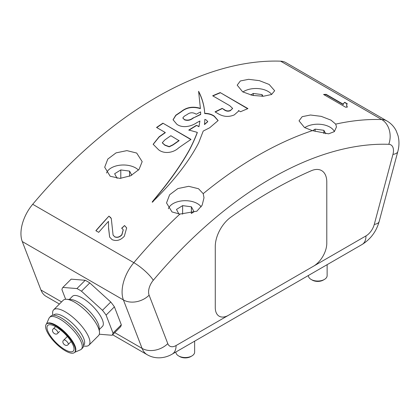<?xml version="1.0" encoding="UTF-8"?>
<svg xmlns="http://www.w3.org/2000/svg" width="419" height="419" viewBox="0 0 419 419"><rect width="100%" height="100%" fill="white"/><g stroke="black" fill="none" stroke-linecap="round" stroke-linejoin="round"><path stroke-width="0.63" d="M114.748 332.613L142.083 348.393L123.416 299.952L22.28 241.559A31.231 18.027 -60 0 1 20.95 233.608A31.231 18.027 -60 0 1 32.703 204.283A374.748 216.361 -60 0 1 280.594 61.169A31.231 18.027 -60 0 1 285.878 62.625L387.015 121.012A31.231 18.027 -60 0 0 381.73 119.556L280.594 61.169M271.035 191.127A464.692 268.291 120 0 0 230.775 217.225A24.983 14.424 120 0 0 215.277 246.419L215.277 307.614A18.74 10.815 120 0 0 219.158 316.193A18.74 10.815 120 0 0 228.523 315.266L313.543 266.18A18.74 10.815 120 0 0 326.789 243.235L326.789 182.035A24.983 14.424 120 0 0 321.614 170.601A24.983 14.424 120 0 0 311.291 170.743A464.692 268.291 120 0 0 271.035 191.127M242.68 91.85L237.191 85.151L240.354 80.967L248.64 79.317L259.413 80.658L269.176 84.46L274.665 90.74L271.57 94.5L263.315 96.265L252.479 95.391L242.68 91.85M32.703 204.283L133.839 262.676A374.748 216.361 -60 0 1 179.866 214.093L172.015 211.951L166.526 202.932L169.627 194.772L177.876 188.576L188.728 186.314L198.517 188.739L203.21 193.651A374.748 216.361 -60 0 1 312.359 130.634L304.508 127.544L299.019 120.845L302.183 116.665L310.469 115.01L321.242 116.356L331.01 120.159L335.703 124.124A374.748 216.361 -60 0 1 381.73 119.556A18.74 14.623 -88.1 0 1 388.78 144.309A356.009 205.54 120 0 0 153.286 280.269A12.491 7.212 120 0 0 149.117 295.18L167.783 343.622A12.491 7.212 120 0 0 176.085 345.539L313.543 266.18A18.74 10.815 120 0 0 326.789 243.235L326.789 182.035A24.983 14.424 120 0 0 321.614 170.601A24.983 14.424 120 0 0 311.291 170.743A464.692 268.291 120 0 0 230.775 217.225A24.983 14.424 120 0 0 215.277 246.419L215.277 307.614A18.74 10.815 120 0 0 219.158 316.193A18.74 10.815 120 0 0 228.523 315.266M110.187 176.252L104.698 167.233L107.798 159.079L116.042 152.877L126.899 150.62L136.683 153.045L142.172 161.645L139.014 169.486L130.723 175.744L119.97 178.41L110.187 176.252M190.425 139.81A374.748 216.361 -60 0 1 191.027 139.412L162.907 123.176A374.748 216.361 -60 0 0 162.305 123.574A374.748 216.361 -60 0 0 157.141 127.046A374.748 216.361 -60 0 0 156.538 127.46L165.248 132.488A374.748 216.361 -60 0 0 159.126 136.777L153.155 144.272L158.565 149.735C164.038 154.176 173.22 152.961 178.541 147.986A374.748 216.361 -60 0 1 190.425 139.81M198.664 142.842L203.215 131.068L209.647 127.79L218.121 120.546L214.303 116.157C211.721 114.303 208.526 113.355 204.723 113.324C204.273 105.646 202.236 98.303 198.601 91.295L200.387 108.348C192.97 106.143 186.628 107.185 181.359 111.464L175.771 115.23L173.057 119.75L176.828 124.244C182.605 128.586 191.708 126.318 196.825 122.647L199.921 121.012L198.994 126.465L196.417 125.328L188.843 130.01L197.286 132.378C195.259 137.788 192.614 143.638 189.351 149.934C182.092 162.954 172.686 176.64 161.126 190.996L153.752 200.01C152.951 200.926 151.353 203.047 153.15 201.277C173.754 181.102 188.927 161.624 198.664 142.842M152.165 202.126L153.15 201.277M232.566 108.605L230.445 110.386C228.235 111.313 226.14 111.025 224.149 109.516L222.185 108.38A374.748 216.361 -60 0 0 221.583 108.662A374.748 216.361 -60 0 0 215.623 111.564A374.748 216.361 -60 0 0 215.02 111.868L217.749 113.444C223.065 116.801 228.57 117.289 234.252 114.911L238.542 111.135L238.495 110.501L240.522 111.747A374.748 216.361 -60 0 1 241.145 111.475A374.748 216.361 -60 0 1 247.346 108.846A374.748 216.361 -60 0 1 247.943 108.6L220.205 92.589A374.748 216.361 -60 0 0 219.614 92.835A374.748 216.361 -60 0 0 213.261 95.527A374.748 216.361 -60 0 0 212.663 95.789L229.664 105.604L232.592 108.348L230.419 110.653C228.214 111.58 226.119 111.286 224.134 109.778L222.185 108.38M108.563 228.151L108.458 221.368A374.748 216.361 120 0 0 98.695 232.341L95.862 230.707A374.748 216.361 -60 0 1 108.956 216.12L111.297 218.556L113.072 235.049L114.617 236.719C117.184 237.756 119.588 237.081 121.829 234.692L123.228 229.738L121.672 228.203L124.548 225.553L126.669 227.873L124.323 236.227C120.572 240.302 116.498 241.438 112.103 239.642L109.631 237.075L108.563 228.151L108.458 221.368M323.568 94.464A374.748 216.361 -60 0 1 326.139 94.348L343.344 104.284L343.391 103.666L344.69 102.288L347.299 103.797L346.539 104.755L347.309 107.133A374.748 216.361 120 0 0 345.649 107.217L323.568 94.464M59.419 304.047L46.085 296.348A31.231 18.027 -60 0 1 40.947 290.006L61.567 301.905M22.28 241.559L40.947 290.006M312.359 130.634L328.616 133.829L334.357 131.624L336.494 126.878L335.703 124.124M179.866 214.093L196.841 211.207L202.173 205.163L204.001 197.773L203.21 193.651M95.961 230.764L108.956 216.12M109.003 216.209L110.647 217.545M110.7 217.644L111.328 218.618M113.182 235.248L114.617 236.719M114.701 236.876C117.283 237.913 119.693 237.243 121.924 234.87L121.829 234.692M121.924 234.87L123.265 229.806M121.814 228.292L124.548 225.553M124.6 225.652L126.716 227.962M109.658 237.128L108.652 228.329M323.997 94.715L326.045 94.631L326.139 94.348M326.045 94.631L343.255 104.567L343.344 104.284M343.36 103.797L344.69 102.288M344.617 102.508L347.115 103.949M346.539 104.755L346.984 107.149M215.256 112.004A374.434 216.183 -60 0 1 215.607 111.831A374.434 216.183 -60 0 1 221.562 108.93A374.434 216.183 -60 0 1 222.164 108.641M238.526 111.271L238.495 110.501M247.65 108.72L220.205 92.589M212.915 95.935A374.434 216.183 -60 0 1 213.234 95.794A374.434 216.183 -60 0 1 219.582 93.102A374.434 216.183 -60 0 1 220.174 92.861M218.116 120.677L214.292 116.419C211.705 114.565 208.515 113.617 204.723 113.586L204.713 113.586C204.263 105.907 202.215 98.565 198.575 91.562M173.068 119.876L175.844 115.424L181.359 111.716C186.617 107.442 192.96 106.405 200.376 108.61L200.387 108.348M198.994 126.465L199.921 121.012M198.999 126.721L196.417 125.328M196.422 125.58L188.854 130.262M189.351 149.934L189.372 150.175C192.63 143.885 195.27 138.034 197.291 132.629L197.286 132.378M189.372 150.175C182.129 163.185 172.733 176.86 161.184 191.205L153.815 200.219C153.019 201.13 151.421 203.252 153.218 201.481M204.493 124.307L207.751 121.578L206.295 120.023L204.865 119.368L204.493 124.563L207.735 121.709M193.353 117.99L200.675 114.513L200.612 111.894A374.748 216.361 -60 0 0 196.899 113.916A374.748 216.361 -60 0 0 196.312 114.24L195.71 113.91C192.604 112.192 189.681 112.454 186.942 114.691L186.638 114.864C184.763 115.728 183.512 116.749 182.888 117.933L184.439 119.797C187.503 120.929 190.472 120.326 193.353 117.99L200.68 114.256M182.894 118.184L184.433 119.546C187.497 120.672 190.472 120.07 193.353 117.734M190.839 139.537L162.907 123.176M156.743 127.575A374.434 216.183 -60 0 1 157.162 127.292A374.434 216.183 -60 0 1 162.321 123.82A374.434 216.183 -60 0 1 162.923 123.422M153.176 144.387L159.152 137.013A374.434 216.183 -60 0 1 165.269 132.729L165.248 132.488M162.315 142.895L164.913 145.262L169.208 146.828L172.958 144.99L179.081 140.705L170.852 135.725A374.748 216.361 -60 0 0 164.746 140.004L162.289 142.774L164.882 145.026L169.182 146.587L172.932 144.754L179.06 140.459M191.892 355.946L190.786 356.585A7.809 4.509 180 0 1 179.95 356.7A7.809 4.509 180 0 1 179.746 356.585L178.641 355.946A9.37 5.41 0 0 0 178.887 356.087A9.37 5.41 0 0 0 191.892 355.946A9.37 5.41 0 0 0 194.636 352.122L194.636 341.171M175.896 351.986L175.896 352.122A9.37 5.41 0 0 0 178.641 355.946M168.396 208.746A17.174 9.915 180 0 1 179.924 201.183A17.174 9.915 180 0 1 196.961 203.346A17.174 9.915 180 0 1 201.178 206.876M191.268 213.501L194.055 211.768L191.404 206.797L182.616 205.635L176.478 209.442L178.918 214.025M191.404 213.418L191.404 206.797M182.616 214.198L182.616 205.635M106.567 173.047A17.174 9.915 180 0 1 118.09 165.484A17.174 9.915 180 0 1 135.128 167.647A17.174 9.915 180 0 1 138.474 170.119M131.77 175.221L129.576 171.099L120.787 169.936L114.649 173.749L117.09 178.332M129.576 176.252L129.576 171.099M120.787 178.368L120.787 169.936M324.385 279.452L323.279 280.091A7.809 4.509 180 0 1 312.443 280.206A7.809 4.509 180 0 1 312.239 280.091L311.134 279.452A9.37 5.41 0 0 0 311.38 279.593A9.37 5.41 0 0 0 324.385 279.452A9.37 5.41 0 0 0 327.129 275.629L327.129 264.677M308.389 275.493L308.389 275.629A9.37 5.41 0 0 0 311.134 279.452M304.713 127.664A17.174 9.915 180 0 1 329.454 126.852A17.174 9.915 180 0 1 334.378 131.608M325.736 133.755L323.897 130.299L315.109 129.136L312.6 130.697M323.897 133.509L323.897 130.299M315.109 131.372L315.109 129.136M242.884 91.965A17.174 9.915 180 0 1 267.621 91.153A17.174 9.915 180 0 1 271.674 94.453M262.959 96.286L262.064 94.605L253.28 93.442L250.772 94.998M262.064 96.312L262.064 94.605M253.28 95.548L253.28 93.442M52.768 315.261L52.637 313.286A24.983 8.621 45.1 0 1 53.642 309.809L63.19 300.287A24.983 8.621 45.1 0 1 66.668 299.286L71.282 299.606A21.238 7.327 45.1 0 1 86.319 308.222A21.238 7.327 45.1 0 1 98.339 324.159A21.238 7.327 45.1 0 1 99.177 327.564L99.486 332.183A24.983 8.621 45.1 0 1 98.481 335.661L88.933 345.183A24.983 8.621 45.1 0 1 85.455 346.183L83.481 346.047M69.313 299.47L72.477 296.312A21.238 7.327 45.1 0 1 87.503 301.565A21.238 7.327 45.1 0 1 102.487 320.016A21.238 7.327 45.1 0 1 102.472 326.38L99.308 329.538M66.668 299.286A24.983 8.621 45.1 0 1 84.36 309.426A24.983 8.621 45.1 0 1 98.502 328.171A24.983 8.621 45.1 0 1 99.486 332.183M53.642 309.809A24.983 8.621 45.1 0 1 71.319 315.984A24.983 8.621 45.1 0 1 88.954 337.693A24.983 8.621 45.1 0 1 88.933 345.183M53.532 315.214L53.8 314.947A21.238 7.327 45.1 0 1 68.826 320.195A21.238 7.327 45.1 0 1 83.816 338.646A21.238 7.327 45.1 0 1 83.795 345.01L83.528 345.282M46.472 324.023L49.007 318.246A22.485 7.757 45.1 0 1 49.599 317.372A22.485 7.757 45.1 0 1 65.505 322.934A22.485 7.757 45.1 0 1 81.375 342.47A22.485 7.757 45.1 0 1 81.359 349.21A22.485 7.757 45.1 0 1 80.479 349.797L74.702 352.321M49.599 317.372L50.846 316.13A22.485 7.757 45.1 0 1 66.752 321.687A22.485 7.757 45.1 0 1 82.622 341.228A22.485 7.757 45.1 0 1 82.606 347.969L81.359 349.21M46.383 324.112L46.797 323.693A19.986 6.898 45.1 0 1 60.938 328.637A19.986 6.898 45.1 0 1 75.048 346.005A19.986 6.898 45.1 0 1 75.027 351.997L74.613 352.41A19.986 6.898 45.1 0 1 60.472 347.466A19.986 6.898 45.1 0 1 46.368 330.099A19.986 6.898 45.1 0 1 46.383 324.112A19.986 6.898 45.1 0 1 60.525 329.051A19.986 6.898 45.1 0 1 74.629 346.419A19.986 6.898 45.1 0 1 74.613 352.41M73.304 345.654A18.111 6.248 45.1 0 1 73.288 351.08A18.111 6.248 45.1 0 1 60.477 346.602A18.111 6.248 45.1 0 1 47.693 330.863A18.111 6.248 45.1 0 1 47.708 325.437A18.111 6.248 45.1 0 1 60.519 329.915A18.111 6.248 45.1 0 1 73.304 345.654M65.657 299.286L61.928 289.618A34.353 11.852 45.1 0 1 62.86 287.429L71.162 279.148L85.225 280.285A34.353 11.852 -134.9 0 1 89.781 282.919L110.768 302.02A34.353 11.852 -134.9 0 1 114.397 306.834L121.316 324.798A34.353 11.852 -134.9 0 1 120.389 326.982L112.088 335.263L99.303 334.231M114.397 306.834L106.096 315.114L113.015 333.079L121.316 324.798M89.781 282.919L81.48 291.2L102.466 310.301L110.768 302.02M62.86 287.429L76.923 288.565L85.225 280.285M81.48 291.2A34.353 11.852 -134.9 0 0 76.923 288.565M112.088 335.263A34.353 11.852 -134.9 0 0 113.015 333.079M106.096 315.114A34.353 11.852 -134.9 0 0 102.466 310.301M149.117 295.18A18.74 13.864 -21.1 0 1 123.416 299.952A31.231 18.027 -60 0 1 122.086 291.996A31.231 18.027 -60 0 1 133.839 262.676A18.74 4.504 -139.9 0 1 153.286 280.269M313.543 266.18L365.981 235.907A12.491 7.212 120 0 0 374.282 224.401L392.949 154.407A12.491 7.212 120 0 0 388.78 144.309M112.601 334.75L147.221 354.736A31.231 18.027 -60 0 1 142.083 348.393A18.74 13.864 -21.1 0 0 167.783 343.622M176.085 345.539A18.74 10.815 -120 0 1 172.204 354.118L362.1 244.481A18.74 10.815 -120 0 0 365.981 235.907M374.282 224.401A18.74 6.463 14.9 0 0 379.137 221.583C376.32 231.529 370.642 239.16 362.1 244.481M392.949 154.407A18.74 6.463 14.9 0 0 397.804 151.584L379.137 221.583M224.134 109.778L224.149 109.516M230.419 110.653L230.445 110.386M214.292 116.419L214.303 116.157M53.47 328.69A3.122 1.079 45.1 0 1 54.92 328.941A3.122 1.079 45.1 0 1 57.885 332.173A3.122 1.079 45.1 0 1 57.88 333.11C55.659 336.316 50.28 331.036 53.47 328.69L55.575 326.584M63.84 340.008A3.122 1.079 45.1 0 1 65.291 340.259A3.122 1.079 45.1 0 1 68.255 343.496A3.122 1.079 45.1 0 1 68.25 344.434C66.034 347.639 60.655 342.36 63.84 340.008L67.38 336.483M397.804 151.584C399.265 146.247 399.349 140.962 398.05 135.719L396.185 130.786C394.085 126.638 391.027 123.38 387.015 121.012M172.204 354.118C168.155 356.49 163.787 357.726 159.105 357.831C154.873 357.868 150.913 356.836 147.221 354.736M207.745 121.84L207.751 121.578M59.598 331.398L57.88 333.11M71.167 341.527L68.25 344.434M62.174 331.282L57.702 327.873"/></g></svg>
